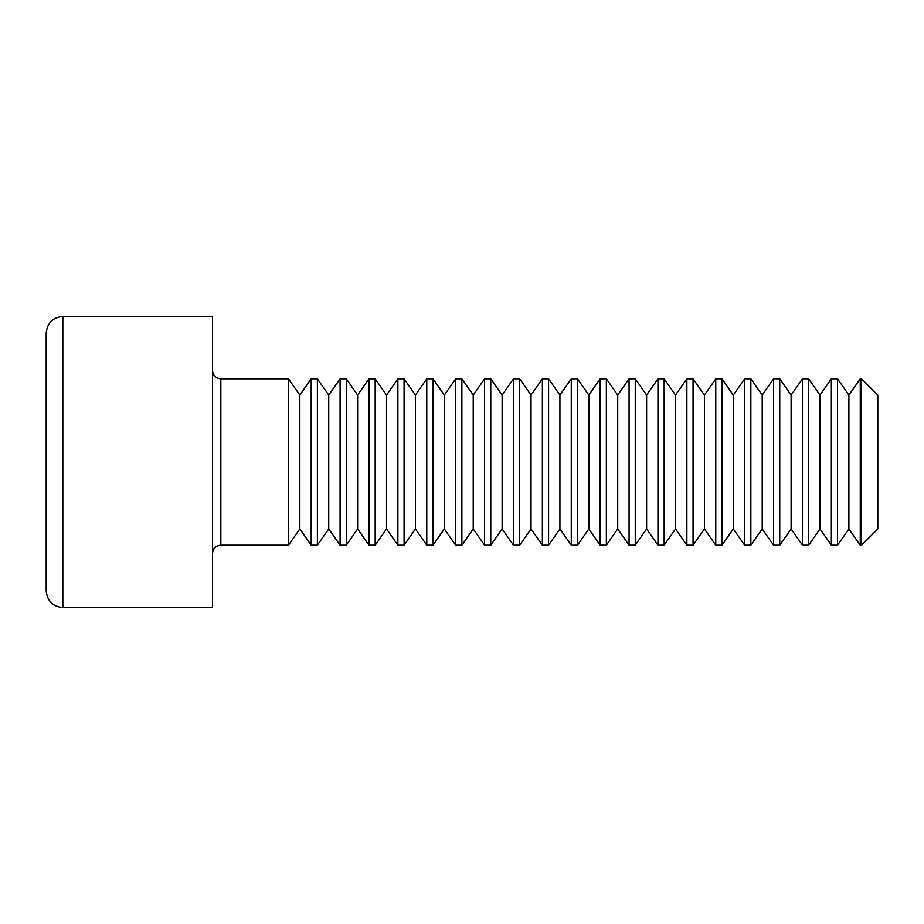 <?xml version="1.0" encoding="UTF-8"?>
<svg xmlns="http://www.w3.org/2000/svg" width="924" height="924" viewBox="0 0 924 924"><rect width="100%" height="100%" fill="white"/><g stroke="black" fill="none" stroke-linecap="round" stroke-linejoin="round"><path stroke-width="1.39" d="M46.2 462L46.2 333.102C47.274 322.903 52.818 317.359 62.832 316.47L62.832 607.53C52.818 606.641 47.274 601.097 46.2 590.898L46.2 462M62.832 607.53L212.52 607.53L212.52 316.47L62.832 316.47M299.838 528.944L311.192 545.16L311.192 378.84L299.838 395.056L299.838 528.944L288.484 545.16L288.484 378.84L220.836 378.84L220.836 545.16C215.835 545.61 213.063 548.382 212.52 553.476M288.484 545.16L220.836 545.16M328.736 528.944L340.09 545.16L340.09 378.84L328.736 395.056L328.736 528.944L317.382 545.16L317.382 378.84L311.192 378.84M317.382 545.16L311.192 545.16M357.634 528.944L368.988 545.16L368.988 378.84L357.634 395.056L357.634 528.944L346.281 545.16L346.281 378.84L340.09 378.84M346.281 545.16L340.09 545.16M386.532 528.944L397.886 545.16L397.886 378.84L386.532 395.056L386.532 528.944L375.179 545.16L375.179 378.84L368.988 378.84M375.179 545.16L368.988 545.16M415.43 528.944L426.784 545.16L426.784 378.84L415.43 395.056L415.43 528.944L404.077 545.16L404.077 378.84L397.886 378.84M404.077 545.16L397.886 545.16M444.329 528.944L455.682 545.16L455.682 378.84L444.329 395.056L444.329 528.944L432.975 545.16L432.975 378.84L426.784 378.84M432.975 545.16L426.784 545.16M473.227 528.944L484.58 545.16L484.58 378.84L473.227 395.056L473.227 528.944L461.873 545.16L461.873 378.84L455.682 378.84M461.873 545.16L455.682 545.16M502.125 528.944L513.478 545.16L513.478 378.84L502.125 395.056L502.125 528.944L490.771 545.16L490.771 378.84L484.58 378.84M490.771 545.16L484.58 545.16M531.023 528.944L542.376 545.16L542.376 378.84L531.023 395.056L531.023 528.944L519.669 545.16L519.669 378.84L513.478 378.84M519.669 545.16L513.478 545.16M559.921 528.944L571.275 545.16L571.275 378.84L559.921 395.056L559.921 528.944L548.567 545.16L548.567 378.84L542.376 378.84M548.567 545.16L542.376 545.16M588.819 528.944L600.173 545.16L600.173 378.84L588.819 395.056L588.819 528.944L577.465 545.16L577.465 378.84L571.275 378.84M577.465 545.16L571.275 545.16M617.717 528.944L629.071 545.16L629.071 378.84L617.717 395.056L617.717 528.944L606.363 545.16L606.363 378.84L600.173 378.84M606.363 545.16L600.173 545.16M646.615 528.944L657.969 545.16L657.969 378.84L646.615 395.056L646.615 528.944L635.262 545.16L635.262 378.84L629.071 378.84M635.262 545.16L629.071 545.16M675.513 528.944L686.867 545.16L686.867 378.84L675.513 395.056L675.513 528.944L664.16 545.16L664.16 378.84L657.969 378.84M664.16 545.16L657.969 545.16M704.411 528.944L715.765 545.16L715.765 378.84L704.411 395.056L704.411 528.944L693.058 545.16L693.058 378.84L686.867 378.84M693.058 545.16L686.867 545.16M733.309 528.944L744.663 545.16L744.663 378.84L733.309 395.056L733.309 528.944L721.956 545.16L721.956 378.84L715.765 378.84M721.956 545.16L715.765 545.16M762.208 528.944L773.561 545.16L773.561 378.84L762.208 395.056L762.208 528.944L750.854 545.16L750.854 378.84L744.663 378.84M750.854 545.16L744.663 545.16M791.106 528.944L802.459 545.16L802.459 378.84L791.106 395.056L791.106 528.944L779.752 545.16L779.752 378.84L773.561 378.84M779.752 545.16L773.561 545.16M820.004 528.944L831.357 545.16L831.357 378.84L820.004 395.056L820.004 528.944L808.65 545.16L808.65 378.84L802.459 378.84M808.65 545.16L802.459 545.16M848.902 528.944L860.256 545.16L860.256 378.84L848.902 395.056L848.902 528.944L837.548 545.16L837.548 378.84L831.357 378.84M837.548 545.16L831.357 545.16M861.584 378.84L861.584 545.16L877.8 528.944L877.8 395.056L861.584 378.84L860.256 378.84M220.836 378.84C215.835 378.39 213.063 375.618 212.52 370.524M299.838 395.056L288.484 378.84M328.736 395.056L317.382 378.84M357.634 395.056L346.281 378.84M386.532 395.056L375.179 378.84M415.43 395.056L404.077 378.84M444.329 395.056L432.975 378.84M473.227 395.056L461.873 378.84M502.125 395.056L490.771 378.84M531.023 395.056L519.669 378.84M559.921 395.056L548.567 378.84M588.819 395.056L577.465 378.84M617.717 395.056L606.363 378.84M646.615 395.056L635.262 378.84M675.513 395.056L664.16 378.84M704.411 395.056L693.058 378.84M733.309 395.056L721.956 378.84M762.208 395.056L750.854 378.84M791.106 395.056L779.752 378.84M820.004 395.056L808.65 378.84M848.902 395.056L837.548 378.84M861.584 545.16L860.256 545.16"/></g></svg>
